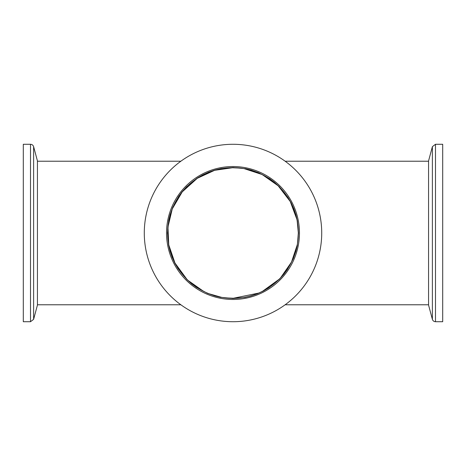 <?xml version="1.0" encoding="UTF-8"?>
<svg xmlns="http://www.w3.org/2000/svg" width="466" height="466" viewBox="0 0 466 466"><rect width="100%" height="100%" fill="white"/><g stroke="black" fill="none" stroke-linecap="round" stroke-linejoin="round"><path stroke-width="0.7" d="M234.713 298.31L225.247 297.867M231.287 167.69L240.922 168.156M221.344 297.279L208.995 293.761M203.508 291.291L188.177 280.526M186.808 279.192L174.966 262.999L168.762 244.889L167.941 227.041L172.257 208.954L182.235 191.881L197.252 178.321L214.605 170.311L233 167.673M240.753 168.133L242.18 168.319M244.056 168.61L262.16 174.54L278.179 185.806L290.236 201.504L296.877 219.305M297.168 220.727L298.327 232.808M298.327 233A65.327 65.327 0 0 1 200.333 289.578A65.327 65.327 0 0 1 200.333 176.422A65.327 65.327 0 0 1 298.327 233L297.535 243.159M297.238 244.889L291.483 262.113L280.643 277.701M279.117 279.274L262.643 291.221M258.63 293.091L233 298.327L225.078 297.844M435.494 144.279L442.7 144.279L442.7 321.721L435.494 321.721C433.928 321.616 432.885 320.818 432.378 319.327L432.378 146.674L435.494 144.279L435.494 321.721M432.378 146.674L428.569 160.898L428.569 305.102L432.378 319.327M30.506 321.721L23.3 321.721L23.3 144.279L30.506 144.279C32.072 144.384 33.115 145.182 33.622 146.674L33.622 319.327L30.506 321.721L30.506 144.279M33.622 319.327L37.431 305.102L37.431 160.898L33.622 146.674M299.457 233A66.457 66.457 0 0 1 199.768 290.557A66.457 66.457 0 0 1 199.768 175.443A66.457 66.457 0 0 1 299.457 233M321.721 233A88.721 88.721 0 0 0 188.643 156.168A88.721 88.721 0 0 0 188.643 309.832A88.721 88.721 0 0 0 321.721 233M298.49 233L297.395 221.082L295.939 214.902L293.895 208.89L291.151 202.873L287.813 197.165L279.309 186.691L274.293 182.165L269.546 178.653L258.642 172.735L251.098 170.061L245.699 168.75L233 167.51L221.082 168.605L214.902 170.061L208.89 172.105L202.873 174.849L197.165 178.187L186.691 186.691L182.165 191.707L178.653 196.454L172.735 207.358L170.061 214.902L168.75 220.302L167.51 233L168.605 244.918L170.061 251.098L172.105 257.11L174.849 263.127L178.187 268.835L186.691 279.309L191.707 283.835L196.454 287.347L207.358 293.265L214.902 295.939L220.302 297.25L233 298.49L244.918 297.395L251.098 295.939L257.11 293.895L263.127 291.151L268.835 287.813L279.309 279.309L283.835 274.293L287.347 269.546L293.265 258.642L295.939 251.098L297.25 245.699L298.49 233M37.431 304.781L180.86 304.781M285.14 304.781L428.569 304.781M37.431 161.219L180.86 161.219M285.14 161.219L428.569 161.219M197.59 287.901L188.858 281.161M268.41 178.099L277.142 184.839"/></g></svg>
